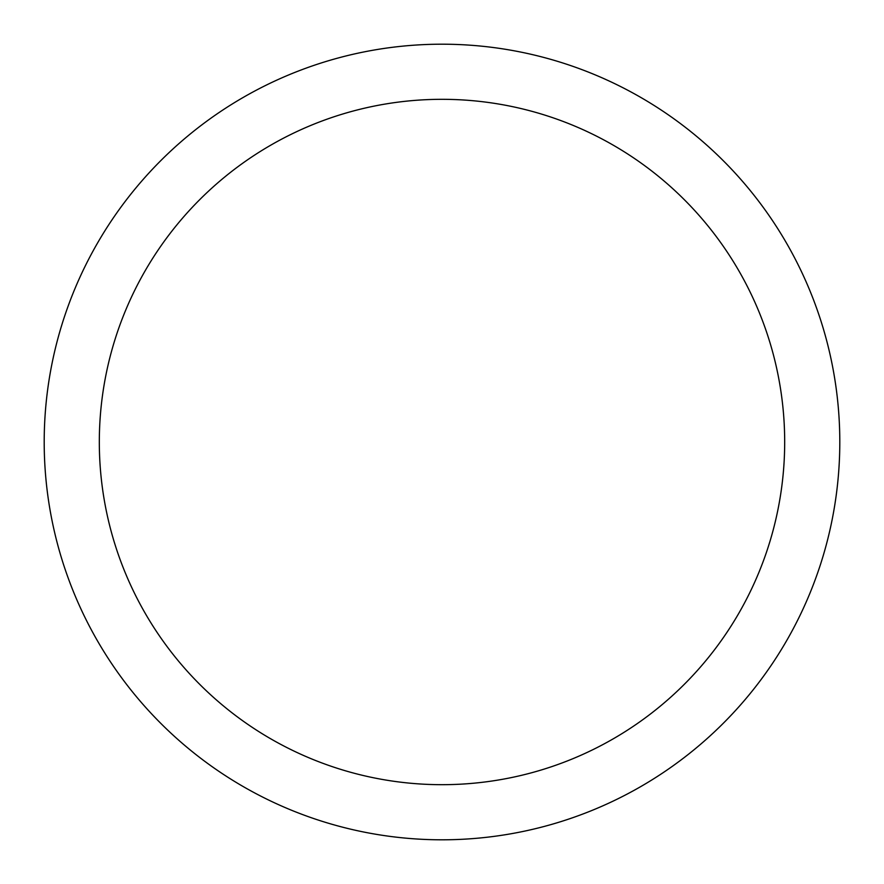 <?xml version="1.0" encoding="UTF-8"?>
<svg xmlns="http://www.w3.org/2000/svg" width="884" height="884" viewBox="0 0 884 884"><rect width="100%" height="100%" fill="white"/><g stroke="black" fill="none" stroke-linecap="round" stroke-linejoin="round"><path stroke-width="1.33" d="M99.317 442A342.683 342.683 0 0 0 442 784.683A342.683 342.683 0 0 0 784.683 442A342.683 342.683 0 0 0 442 99.317A342.683 342.683 0 0 0 99.317 442M839.8 442A397.8 397.8 0 0 1 442 839.8A397.8 397.8 0 0 1 44.2 442A397.8 397.8 0 0 1 442 44.2A397.8 397.8 0 0 1 839.8 442"/></g></svg>
